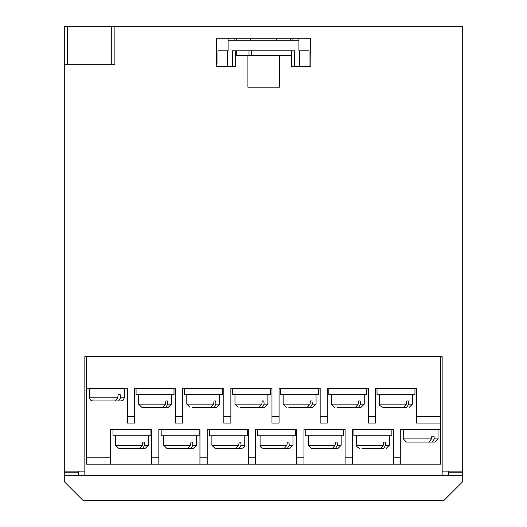 <?xml version="1.0" encoding="UTF-8"?>
<svg xmlns="http://www.w3.org/2000/svg" width="527" height="527" viewBox="0 0 527 527"><rect width="100%" height="100%" fill="white"/><g stroke="black" fill="none" stroke-linecap="round" stroke-linejoin="round"><path stroke-width="0.79" d="M247.914 55.572L235.898 55.572L235.898 66.639L216.61 66.639L216.61 38.181L216.61 66.639L216.61 38.181L310.838 38.181L310.838 66.639L291.55 66.639L291.55 55.572L247.914 55.572L247.914 87.192L279.534 87.192L279.534 55.572M228.086 38.181L228.086 50.829L228.086 38.181L216.61 38.181M64.294 64.294L67.456 64.294L67.456 26.35L64.294 26.35L64.294 481.678L83.266 500.65L443.734 500.65L462.706 481.678L462.706 475.354L64.294 475.354M67.456 26.35L462.706 26.35L462.706 471.105L442.153 471.105L442.153 356.641L84.847 356.641L84.847 471.105L64.294 471.105M462.706 471.105L462.706 472.824L448.477 472.824M78.523 472.824L64.294 472.824M310.614 38.181L310.838 66.639M462.706 472.824L462.706 475.354M84.847 471.105L84.847 475.354M442.153 475.354L442.153 471.105M78.523 475.354L78.523 471.105M448.477 475.354L448.477 471.105M67.456 64.294L114.886 64.294L114.886 26.35M111.724 64.294L111.724 26.35M300.179 38.181L298.914 38.181L298.914 40.711L228.086 40.711M292.907 38.181L292.907 40.711L292.907 38.181L250.852 38.181M235.674 38.181L234.093 38.181L234.093 40.711M217.967 63.477L217.967 50.829L217.967 63.477M276.78 38.181L276.78 40.711L276.78 38.181M290.693 38.181L290.693 40.711L290.693 38.181M217.967 50.829L227.453 50.829L227.453 66.639M298.914 40.711L298.914 50.829L309.033 50.829L309.033 66.639M299.547 50.829L299.547 66.639M294.488 50.829L294.488 66.639L294.488 50.829L232.512 50.829L232.512 66.639L232.512 50.829M227.453 50.829L228.086 50.829M250.22 38.181L250.22 40.711M236.307 38.181L236.307 40.711M236.307 50.829L236.307 55.572M134.49 423.043L127.409 423.043L127.409 416.719L134.49 416.719L134.49 423.043M182.678 423.043L175.596 423.043L175.596 416.719L182.678 416.719L182.678 423.043M230.866 423.043L223.784 423.043L223.784 416.719L230.866 416.719L230.866 423.043M279.06 423.043L271.972 423.043L271.972 416.719L279.06 416.719L279.06 423.043M327.247 423.043L320.166 423.043L320.166 416.719L327.247 416.719L327.247 423.043M375.435 423.043L368.353 423.043L368.353 416.719L375.435 416.719L375.435 423.043M151.565 464.149L151.565 457.825L158.838 457.825L158.838 464.149L86.428 464.149L86.428 356.641M400.731 457.825L400.731 464.149L393.458 464.149L393.458 457.825L400.731 457.825L400.731 429.367L440.572 429.367L440.572 423.043L416.541 423.043L416.541 416.719L440.572 416.719L440.572 356.641M352.352 457.825L352.352 464.149L345.08 464.149L345.08 457.825L352.352 457.825L352.352 429.367L393.458 429.367L393.458 457.825M303.974 457.825L303.974 464.149L296.701 464.149L296.701 457.825L303.974 457.825L303.974 429.367L345.08 429.367L345.08 457.825M255.595 457.825L255.595 464.149L248.322 464.149L248.322 457.825L255.595 457.825L255.595 429.367L296.701 429.367L296.701 457.825M207.216 457.825L207.216 464.149L199.944 464.149L199.944 457.825L207.216 457.825L207.216 429.367L248.322 429.367L248.322 457.825M400.731 464.149L440.572 464.149L440.572 429.367M352.352 464.149L393.458 464.149M303.974 464.149L345.08 464.149M255.595 464.149L296.701 464.149M207.216 464.149L248.322 464.149M158.838 464.149L199.944 464.149M151.565 457.825L151.565 429.367L110.459 429.367L110.459 464.149M199.944 457.825L199.944 429.367L158.838 429.367L158.838 457.825M127.409 416.719L127.409 388.261L86.428 388.261M175.596 416.719L175.596 388.261L134.49 388.261L134.49 416.719M223.784 416.719L223.784 388.261L182.678 388.261L182.678 416.719M271.972 416.719L271.972 388.261L230.866 388.261L230.866 416.719M320.166 416.719L320.166 388.261L279.06 388.261L279.06 416.719M368.353 416.719L368.353 388.261L327.247 388.261L327.247 416.719M416.541 416.719L416.541 388.261L375.435 388.261L375.435 416.719M440.572 416.719L440.572 423.043M356.463 435.757L356.463 445.243L383.3 445.243L380.599 448.405L362.082 448.405M376.034 448.405L383.728 448.405L385.645 445.243L389.348 445.243L389.348 435.757M381.772 448.405L383.728 448.405M391.877 435.757L353.933 435.757L353.933 429.433L391.877 429.433L391.877 435.757M383.3 445.243L383.728 442.081L385.283 442.081L385.645 445.243M364.038 448.405L369.776 448.405M383.728 442.081L385.283 442.081M403.682 407.299L382.707 407.299C379.941 405.915 378.887 404.861 379.545 404.137L406.383 404.137L403.682 407.299M399.117 407.299L406.811 407.299L408.728 404.137L412.43 404.137L412.43 394.651M404.855 407.299L406.811 407.299M414.96 394.651L377.016 394.651L377.016 388.327L414.96 388.327L414.96 394.651M406.383 404.137L406.811 400.975L408.366 400.975L408.728 404.137M406.811 400.975L408.366 400.975M431.475 438.919L431.837 436.27L433.965 436.27L434.261 438.919L438.042 438.919L438.042 429.433L403.26 429.433L403.26 438.919L431.475 438.919L428.761 442.081L406.422 442.081L403.26 438.919M438.042 438.919L434.88 442.081L420.651 442.081L432.344 442.081L434.261 438.919M434.88 442.081L432.344 442.081M117.738 397.813L118.173 394.651L120.176 394.651L120.531 397.813L124.306 397.813L124.306 388.327L89.524 388.327L89.524 397.813L117.738 397.813L115.031 400.975L92.686 400.975L90.433 400.026L89.524 397.813M120.176 394.651L118.173 394.651M124.306 397.813L123.397 400.026L121.144 400.975L106.915 400.975L118.608 400.975L120.531 397.813M121.144 400.975L118.608 400.975M332.412 448.405L311.437 448.405L308.275 445.243L335.113 445.243L332.412 448.405M333.584 448.405L337.998 448.405L335.541 448.405L337.458 445.243L341.16 445.243L341.16 435.757M327.847 448.405L335.541 448.405M343.69 435.757L305.746 435.757L305.746 429.433L343.69 429.433L343.69 435.757M335.113 445.243L335.541 442.081L337.096 442.081L337.458 445.243M335.541 442.081L337.096 442.081M284.224 448.405L263.25 448.405C260.845 447.647 259.791 446.593 260.088 445.243L286.925 445.243L284.224 448.405M285.397 448.405L289.81 448.405L287.353 448.405L289.264 445.243L292.972 445.243L292.972 435.757M279.659 448.405L287.353 448.405M295.502 435.757L257.558 435.757L257.558 429.433L295.502 429.433L295.502 435.757M286.925 445.243L287.353 442.081L288.901 442.081L289.264 445.243M287.353 442.081L288.901 442.081M236.03 448.405L215.056 448.405L211.894 445.243L238.738 445.243L236.03 448.405M237.209 448.405L241.616 448.405L239.166 448.405L241.076 445.243L244.778 445.243L244.778 435.757M231.472 448.405L239.166 448.405M247.308 435.757L209.364 435.757L209.364 429.433L247.308 429.433L247.308 435.757M238.738 445.243L239.166 442.081L240.714 442.081L241.076 445.243M239.166 442.081L240.714 442.081M187.843 448.405L166.868 448.405L163.706 445.243L190.543 445.243L187.843 448.405M189.015 448.405L193.429 448.405L190.972 448.405L192.889 445.243L196.591 445.243L196.591 435.757M183.277 448.405L190.972 448.405M199.12 435.757L161.176 435.757L161.176 429.433L199.12 429.433L199.12 435.757M190.543 445.243L190.972 442.081L192.526 442.081L192.889 445.243M190.972 442.081L192.526 442.081M139.655 448.405L118.68 448.405L115.518 445.243L142.356 445.243L139.655 448.405M140.828 448.405L145.241 448.405L142.784 448.405L144.701 445.243L148.403 445.243L148.403 435.757M135.09 448.405L142.784 448.405M150.933 435.757L112.989 435.757L112.989 429.433L150.933 429.433L150.933 435.757M142.356 445.243L142.784 442.081L144.339 442.081L144.701 445.243M142.784 442.081L144.339 442.081M331.358 394.651L331.358 404.137L358.195 404.137L355.494 407.299L336.977 407.299M356.667 407.299L361.081 407.299L358.623 407.299L360.54 404.137L364.243 404.137L364.243 394.651M350.929 407.299L358.623 407.299M366.772 394.651L328.828 394.651L328.828 388.327L366.772 388.327L366.772 394.651M358.195 404.137L358.623 400.975L360.178 400.975L360.54 404.137M358.623 400.975L360.178 400.975M283.17 394.651L283.17 404.137L310.008 404.137L307.307 407.299L288.783 407.299M290.739 407.299L299.613 407.299M308.479 407.299L312.893 407.299L310.436 407.299L312.346 404.137L316.055 404.137L316.055 394.651M302.742 407.299L310.436 407.299M318.585 394.651L280.641 394.651L280.641 388.327L318.585 388.327L318.585 394.651M310.008 404.137L310.436 400.975L311.984 400.975L312.346 404.137M310.436 400.975L311.984 400.975M234.976 394.651L234.976 404.137L261.82 404.137L259.113 407.299L240.595 407.299M242.552 407.299L251.419 407.299M260.292 407.299L264.699 407.299L262.248 407.299L264.159 404.137L267.861 404.137L267.861 394.651M254.554 407.299L262.248 407.299M270.391 394.651L232.447 394.651L232.447 388.327L270.391 388.327L270.391 394.651M261.82 404.137L262.248 400.975L263.796 400.975L264.159 404.137M262.248 400.975L263.796 400.975M186.789 394.651L186.789 404.137L213.626 404.137L210.925 407.299L192.408 407.299M194.364 407.299L203.231 407.299M212.098 407.299L216.511 407.299L214.054 407.299L215.971 404.137L219.673 404.137L219.673 394.651M206.36 407.299L214.054 407.299M222.203 394.651L184.259 394.651L184.259 388.327L222.203 388.327L222.203 394.651M213.626 404.137L214.054 400.975L215.609 400.975L215.971 404.137M214.054 400.975L215.609 400.975M162.738 407.299L141.763 407.299L138.601 404.137L165.438 404.137L162.738 407.299M163.91 407.299L168.324 407.299L165.867 407.299L167.784 404.137L171.486 404.137L171.486 394.651M158.172 407.299L165.867 407.299M174.015 394.651L136.071 394.651L136.071 388.327L174.015 388.327L174.015 394.651M165.438 404.137L165.867 400.975L167.421 400.975L167.784 404.137M165.867 400.975L167.421 400.975M249.014 50.829L249.014 55.572M235.674 50.829L235.674 66.639M291.326 50.829L291.326 55.572M251.629 50.829L251.629 55.572M86.428 457.825L110.459 457.825M356.463 445.243C355.784 445.928 356.838 446.982 359.625 448.405M389.348 445.243L386.186 448.405M379.545 404.137L379.545 394.651M412.43 404.137L409.268 407.299M308.275 445.243L308.275 435.757M341.16 445.243L337.998 448.405M260.088 445.243L260.088 435.757M292.972 445.243L289.81 448.405M211.894 445.243L211.894 435.757M244.778 445.243C245.075 446.593 244.021 447.647 241.616 448.405M163.706 445.243L163.706 435.757M196.591 445.243L193.429 448.405M115.518 445.243L115.518 435.757M148.403 445.243L145.241 448.405M331.358 404.137L334.52 407.299M364.243 404.137L361.081 407.299M283.17 404.137L286.332 407.299M316.055 404.137L312.893 407.299M267.861 404.137L264.699 407.299M234.976 404.137L238.138 407.299M186.789 404.137L189.951 407.299M219.673 404.137L216.511 407.299M138.601 404.137L138.601 394.651M171.486 404.137L168.324 407.299"/></g></svg>
